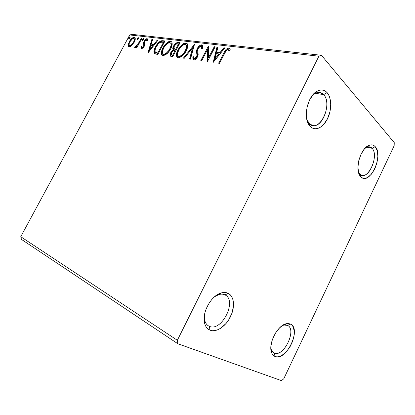<?xml version="1.0" encoding="UTF-8"?>
<svg xmlns="http://www.w3.org/2000/svg" width="415" height="415" viewBox="0 0 415 415"><rect width="100%" height="100%" fill="white"/><g stroke="black" fill="none" stroke-linecap="round" stroke-linejoin="round"><path stroke-width="0.62" d="M359.774 174.082C367.192 182.247 379.715 155.89 372.089 148.321L375.233 146.666C384.051 155.542 369.49 186.257 360.843 176.811L359.774 174.082L358.467 172.178L359.774 174.082L360.843 176.811L359.598 175.14L358.679 172.941L357.938 167.281L358.762 160.704L361.034 154.256L364.386 148.975L368.281 145.696L370.232 144.97L372.089 144.897L373.78 145.473L375.233 146.666L377.251 150.666L377.863 156.273L377.007 162.638L374.818 168.843L371.612 173.989L367.846 177.324L365.921 178.139L364.064 178.331L362.347 177.885L360.121 175.96C354.602 169.408 360.345 148.746 368.66 145.504C371.269 144.358 373.459 144.742 375.233 146.666L372.089 148.321C378.734 154.779 369.801 178.123 361.771 175.27L359.774 174.082M359.39 173.978L359.001 173.875L359.39 173.978M366.933 147.143L372.089 148.321L366.933 147.143M309.331 123.644C318.969 134.107 333.452 104.513 323.643 94.636L327.087 92.602C331.767 97.805 331.87 109.928 327.492 118.768C323.181 127.675 315.239 131.467 310.353 126.559L309.331 123.644L306.799 119.323L309.331 123.644L310.353 126.559L308.724 124.443L307.468 121.735L306.649 118.524L306.296 114.945L307.043 107.241L309.616 99.859L313.605 93.998L315.929 91.943L318.346 90.584L320.764 89.972L323.088 90.117L325.22 91.01L327.087 92.602L328.623 94.828L329.769 97.592L330.765 104.295L329.961 111.708L327.492 118.768L323.705 124.464L321.485 126.534L319.145 127.965L316.775 128.707L314.461 128.723L312.293 128.002L309.17 125.138C303.012 117.269 307.458 96.679 316.567 91.513C320.634 89.121 324.141 89.484 327.087 92.602L323.643 94.636C331.901 102.796 322.678 128.406 312.557 125.46L309.331 123.644M308.656 123.499L308.158 123.395L308.656 123.499M315.442 93.266L323.643 94.636L315.442 93.266M209.342 326.32C221.859 332.187 237.536 300.159 224.873 294.847L228.177 293.306C234.257 296.269 235.212 307.162 230.46 316.749C225.802 326.377 216.34 332.757 210.016 330.158L209.342 326.32L208.434 325.863C205.544 323.996 204.17 320.613 204.32 315.711L204.792 320.629C205.607 323.477 207.121 325.376 209.342 326.32L210.016 330.158L207.868 328.862L206.146 326.885L204.911 324.297L204.232 321.194L204.128 317.703L204.616 313.963L205.674 310.124L209.316 302.774L211.749 299.568L214.456 296.85L217.33 294.728L220.251 293.275L223.104 292.549L225.781 292.559L228.177 293.306L230.206 294.743L231.803 296.813L232.903 299.428L233.479 302.488L233.51 305.876L231.975 313.138L228.525 320.178L226.222 323.29L220.884 328.146L218.031 329.702L215.198 330.579L212.49 330.734L210.016 330.158C207.417 329.069 205.638 326.859 204.683 323.534C201.384 313.263 211.09 295.439 221.19 292.959C223.81 292.202 226.139 292.316 228.177 293.306L225.08 294.956C237.406 300.616 221.719 332.14 209.342 326.32M274.237 353.041C283.782 357.616 297.207 329.354 287.465 325.365L290.51 324.099C301.793 328.789 286.184 361.714 275.046 356.485L274.237 353.041L273.687 352.766C272.224 351.894 271.275 350.317 270.845 348.04L271.332 349.809L274.237 353.041L275.046 356.485L273.428 355.453L272.162 353.824L271.301 351.655L270.928 346.037L272.401 339.486L275.493 333.048L279.694 327.751L284.327 324.431L286.578 323.679L288.669 323.57L290.51 324.099L292.051 325.236L293.223 326.942L294.344 331.735L294.251 334.651L292.793 340.964L289.846 347.163L285.826 352.356L281.308 355.78L279.067 356.641L276.955 356.884L275.046 356.485C273.526 355.857 272.39 354.602 271.649 352.729C267.727 344.185 277.568 325.002 286.428 323.71L290.51 324.099L287.595 325.433C297.114 329.671 283.694 357.585 274.237 353.041M285.089 324.115L285.39 324.271M177.35 340.29L20.75 236.7L129.734 34.964L318.902 56.207L177.35 340.29L177.848 343.75L281.448 380.638L283.751 378.812L394.151 145.753L394.25 142.646L321.449 55.299L132.1 34.362L129.734 34.964L20.75 236.7L21.43 239.388L177.848 343.75L281.448 380.638L283.751 378.812L394.151 145.753L394.25 142.646L321.449 55.299L318.902 56.207L177.35 340.29L177.848 343.75L21.43 239.388L20.75 236.7L177.35 340.29M131.742 45.546L134.595 41.479L135.28 39.077L135.134 37.791L134.284 37.226L132.966 37.542L130.289 40.084L128.251 44.275L128.142 45.733L128.619 46.667L129.693 46.817L131.062 46.122L134.18 42.314C135.285 40.312 135.549 38.725 134.974 37.552L134.284 37.226C132.333 37.589 130.663 39.083 129.267 41.697L128.136 45.074L128.463 46.532L129.101 46.843L131.742 45.546M141.94 38.289L141.25 38.206L137.702 44.592L136.104 46.345L135.42 46.283L134.559 47.243L134.776 47.59L135.923 47.211L136.929 46.241L136.182 47.632L136.872 47.725L141.94 38.289L141.25 38.206L137.702 44.592L134.559 47.243L134.901 47.637L136.929 46.241L136.182 47.632L136.872 47.725L141.94 38.289M141.593 48.55L142.687 48.166L144.026 46.656L144.866 44.514L144.456 42.387L144.664 41.541L146.023 39.975L146.718 40.001L146.894 40.997L147.776 40.162L147.398 38.849L146.64 38.72L145.805 39.14L144.327 40.789L143.491 42.766L143.855 45.131L143.549 46.174L142.35 47.362L141.951 47.227L141.821 46.247L140.97 47.009L141.059 47.99L141.593 48.55C142.646 48.399 143.538 47.621 144.28 46.221L144.84 44.716L144.462 42.231L144.783 41.303L146.464 39.876L146.894 40.997L147.776 40.162L147.522 38.958L147.009 38.699C145.847 38.886 144.861 39.747 144.052 41.267L143.491 42.766L143.844 45.287L143.549 46.174L142.179 47.367L141.821 46.247L140.97 47.009L141.593 48.55M162.742 40.701L161.279 40.789L159.791 41.51L156.227 45.609L154.069 50.474L154.012 52.887L154.728 53.805L157.825 54.484L165.02 40.966L162.742 40.701L163.308 41.204L164.802 41.381L163.308 41.204L162.742 40.701C159.889 40.893 157.493 42.921 155.558 46.776C153.986 49.494 153.571 51.725 154.318 53.462L157.825 54.484L165.02 40.966L162.742 40.701M180.079 42.714L177.734 42.46L176.292 42.927L174.933 44.073L173.512 46.101L172.775 48.27L173.257 49.831L171.234 51.828L170.02 54.635L170.389 56.103L172.728 56.622L180.079 42.714L178.009 42.475C176.219 42.626 174.72 43.834 173.512 46.101C172.681 47.632 172.557 48.83 173.143 49.701L170.741 52.648C169.989 53.992 169.818 55.091 170.223 55.947L172.728 56.622L180.079 42.714M194.469 44.384L183.368 58.147L184.27 58.276L192.591 47.818L189.546 59.034L190.464 59.163L194.469 44.384L183.368 58.147L184.27 58.276L192.591 47.818L189.546 59.034L190.464 59.163L194.469 44.384M214.259 46.688L208.532 57.68L208.444 46.008L200.798 60.647L201.674 60.772L207.391 49.831L207.448 61.602L215.167 46.791L214.259 46.688L214.929 47.243L214.259 46.688L208.532 57.68L208.444 46.008L200.798 60.647L201.674 60.772L207.391 49.831L207.448 61.602L215.167 46.791L214.259 46.688M224.733 53.255L226.279 50.625L227.534 49.608L228.478 49.707L229.204 51.102L230.294 49.992L229.894 48.669L229.028 48L227.71 48.156L226.242 49.224L224.411 51.979L218.581 63.194L219.514 63.329L224.733 53.255C225.407 51.377 226.517 50.132 228.068 49.52L229.204 51.102L230.294 49.992L229.832 48.576L228.857 47.969C226.574 48.539 224.914 50.215 223.872 52.99L218.581 63.194L219.514 63.329L224.733 53.255M213.191 62.421L224.842 47.912L223.825 47.798L220.09 52.451L216.723 52.031L217.979 47.118L216.983 46.999L213.191 62.421L224.842 47.912L223.825 47.798L220.09 52.451L216.723 52.031L217.979 47.118L216.983 46.999L213.191 62.421M193.473 59.926L193.395 57.794L192.825 57.275L193.048 59.667L193.681 60.025C195.221 59.838 196.477 58.806 197.452 56.917L198.168 54.65L197.685 50.023L198.147 48.576C198.894 47.196 199.843 46.444 200.99 46.319L201.436 46.579L201.493 48.944L202.582 48.296L202.504 45.282L201.13 44.862L199.247 45.946L196.985 49.12L196.497 51.673L197.016 55.366L196.155 57.498L194.469 58.541L193.94 58.043L193.955 56.476L192.825 57.275L193.074 59.698L193.955 60.035L194.868 59.755L196.726 58.079L197.939 55.76L198.173 54.266L197.659 50.36L198.147 48.576L199.407 46.973L200.813 46.314L201.488 46.662L201.493 48.944L202.582 48.296L202.67 45.609L201.706 44.836L202.603 45.453M186.174 50.858L187.585 47.077L187.362 43.928L185.925 43.015L183.741 43.528L180.8 45.894L178.004 49.873L176.567 53.649L176.759 56.839L177.34 57.488L178.434 57.82L181.044 56.897L183.819 54.365L186.174 50.858C187.751 47.943 188.099 45.557 187.212 43.7L185.925 43.015C182.688 43.611 180.048 45.899 178.004 49.873C176.375 52.835 176.027 55.262 176.966 57.151L178.196 57.794C181.433 57.218 184.094 54.905 186.174 50.858M170.658 48.851L172.059 45.178L171.898 42.123L170.549 41.241L168.474 41.744L165.647 44.052L162.934 47.917L161.513 51.59L161.643 54.681L163.214 55.626L165.704 54.723L168.371 52.259L170.658 48.851C172.23 45.966 172.578 43.632 171.711 41.837L170.549 41.241C167.478 41.827 164.937 44.052 162.934 47.917C161.316 50.848 160.963 53.219 161.881 55.039L162.986 55.605C166.067 55.034 168.625 52.783 170.658 48.851M147.896 53.063L158.037 40.156L157.238 40.063L153.986 44.203L151.33 43.871L152.627 39.529L151.838 39.435L147.896 53.063L158.037 40.156L157.238 40.063L153.986 44.203L151.33 43.871L152.627 39.529L151.838 39.435L147.896 53.063M143.657 39.456L143.849 38.445L143.346 38.382L142.495 39.321L142.298 40.338L142.802 40.395L143.549 39.643L143.652 38.31L142.495 39.321L142.335 40.385L143.657 39.456M138.351 38.828L138.548 37.827L137.894 37.874L137.017 39.7L137.51 39.762L138.247 39.015L138.356 37.698L137.215 38.699L137.054 39.752L138.351 38.828M129.936 37.838L130.134 36.852L129.501 36.899L128.634 38.694L129.112 38.751L129.936 37.838L129.952 36.722L128.837 37.708L128.671 38.751L129.936 37.838M144.233 44.696L143.668 44.213L144.233 44.696L144.062 43.248L143.491 42.766L144.062 43.248L144.513 41.962L144.036 43.461L144.41 45.769L143.844 45.287L144.373 45.982M282.293 325.604C284.259 324.748 285.987 324.665 287.465 325.365L283.953 325.049L282.293 325.604M214.591 296.73C218.425 294.111 221.854 293.483 224.873 294.847C223.12 294.007 221.117 293.913 218.876 294.567L214.591 296.73M311.893 96.073C314.508 93.287 317.159 92.083 319.846 92.462L323.643 94.636C321.101 91.985 318.092 91.689 314.617 93.738L311.893 96.073M365.216 148.062C366.813 146.972 368.318 146.578 369.739 146.889L372.089 148.321C370.559 146.687 368.676 146.36 366.44 147.351L365.216 148.062M318.902 56.207L129.734 34.964L132.1 34.362L321.449 55.299L318.902 56.207M229.76 48.607L227.866 48.923L226.17 50.547L219.374 63.308L224.437 53.535L223.872 52.99L224.437 53.535C225.48 50.765 227.14 49.095 229.422 48.524L228.857 47.969L229.889 48.664M229.334 50.656L228.841 50.132M214 61.415L217.548 47.549L216.983 46.999L217.859 47.585L217.548 47.549L214 61.415M217.289 52.57L216.723 52.031L217.289 52.57L220.656 52.995L220.09 52.451L220.656 52.995L224.391 48.348L223.825 47.798L224.489 48.358L220.656 52.995L217.289 52.57M215.567 59.335L219.462 54.479L218.897 53.934L219.462 54.479L215.567 59.335L214.996 58.795L216.319 53.608L218.897 53.934L214.996 58.795L215.567 59.335M207.848 60.834L207.957 50.365L207.391 49.831L207.957 50.365L207.848 60.834M201.586 60.761L208.631 47.269L201.586 60.761M209.103 58.209L208.532 57.68L209.103 58.209L214.825 47.227L209.103 58.209M202.157 47.45L202.204 48.519L202.058 47.196M194.23 58.458L195.045 59.06L194.08 58.323L193.955 56.476L192.825 57.275L193.395 57.794L193.888 57.446L193.395 57.794L193.364 59.542M196.56 56.86L194.469 58.541L195.045 59.06L197.13 57.384L196.56 56.86L197.13 57.384L197.592 55.444L197.021 54.915L196.56 56.86M196.715 53.338L197.021 54.915L197.592 55.444L197.286 53.862L196.715 53.338L197.286 53.862C196.829 52.466 197.021 50.838 197.867 48.975L197.301 48.451C196.456 50.314 196.259 51.942 196.715 53.338M201.706 44.836C199.911 45.095 198.443 46.304 197.301 48.451L197.867 48.975C199.013 46.833 200.476 45.629 202.271 45.37L201.706 44.836M202.494 45.411L200.429 45.992L197.867 48.975L197.078 51.6L197.566 55.237M197.582 55.335L197.587 55.89M197.519 56.367L197.13 57.389M196.949 57.706L195.916 58.811L195.045 59.06M190.236 59.132L193.157 48.342L192.591 47.818L193.157 48.342L190.236 59.132M184.25 58.276L194.038 45.972L184.25 58.276M177.475 57.566C176.624 55.662 176.987 53.265 178.575 50.381L178.004 49.873L178.575 50.381L179.104 49.442L177.143 54.158L177.335 57.343M186.942 43.632L184.307 44.047L180.888 46.947C182.704 44.753 184.571 43.611 186.491 43.534L185.925 43.015L187.269 43.777M186.428 45.204L186.698 45.432M186.895 45.728L187.17 47.315M187.082 48.114L185.92 51.273C187.196 48.928 187.476 47.004 186.755 45.505L186.19 44.981C186.906 46.485 186.626 48.41 185.349 50.76L185.92 51.273L185.349 50.76C183.679 54.007 181.537 55.869 178.922 56.341L178.009 55.843C177.215 54.339 177.485 52.383 178.808 49.976C180.452 46.76 182.579 44.919 185.194 44.452L186.19 44.981M185.64 51.782L185.92 51.273M183.918 54.225L182.061 55.937L180.333 56.793M179.97 56.86L178.922 56.341L179.498 56.855C181.246 56.736 182.896 55.641 184.457 53.566M179.311 56.819L179.036 56.715M178.346 56.144L179.498 56.855M170.56 55.74L170.684 56.264L171.312 53.151L170.741 52.648L171.312 53.151L171.457 52.892L170.99 53.82M171.4 54.811L173.268 55.584L171.234 54.666L171.696 52.446L173.828 50.34L173.257 49.831L173.714 50.205C173.128 49.338 173.252 48.14 174.077 46.61L173.512 46.101L174.077 46.61L174.212 46.366L173.346 48.773L173.828 50.34L172.972 50.967L174.264 50.542L175.623 51.133L173.268 55.584L172.443 55.47M175.192 44.934C176.313 43.591 177.438 42.942 178.575 42.989L178.009 42.475L178.575 42.989L179.856 43.139L177.381 43.176L175.192 44.934M170.752 54.484L170.596 55.143M175.97 49.655L175.4 49.146L175.97 49.655L174.663 49.209M175.353 49.551L174.923 49.406M179.098 44.561L176.375 49.712L174.03 48.633L174.295 46.195C175.265 44.519 176.37 43.767 177.62 43.933L179.098 44.561L178.528 44.042L175.804 49.198L176.375 49.712L179.098 44.561M172.303 55.444L172.033 55.351M171.54 52.731C172.433 51.128 173.465 50.407 174.642 50.573L175.047 50.625L172.692 55.081L173.268 55.584L175.623 51.133L175.047 50.625L172.692 55.081L171.151 54.531L171.54 52.731M163.256 48.908L161.923 53.234L162.364 55.413C161.591 53.717 161.892 51.548 163.256 48.903M163.494 48.41L162.934 47.917L163.494 48.41M171.545 41.842L169.04 42.252L166.477 44.281C168.059 42.595 169.605 41.749 171.115 41.749L170.549 41.241L171.794 41.946M171.603 46.19L170.632 48.897C171.758 46.713 171.976 44.955 171.302 43.611L171.037 43.373M171.462 43.866L171.696 45.411M164.724 54.697L164.273 54.692C165.507 54.681 166.768 53.992 168.065 52.612L165.066 54.635M164.273 54.692L162.882 53.758C162.109 52.311 162.379 50.397 163.692 48.021C165.305 44.893 167.354 43.098 169.834 42.641L170.736 43.103C171.431 44.55 171.146 46.433 169.88 48.752L170.441 49.25L169.88 48.752C168.246 51.906 166.187 53.722 163.697 54.194L164.273 54.692L163.65 54.438M154.702 53.789L154.318 53.462L154.702 53.789M154.826 53.857C154.204 52.394 154.473 50.531 155.63 48.254L154.489 51.839L154.826 53.857M155.962 52.731L158.364 53.478L155.386 52.243L155.111 51.808L155.096 49.883L156.097 47.253L155.558 46.776L156.097 47.248L156.294 46.874C157.316 44.773 158.727 43.238 160.532 42.268L163.526 42.263L157.814 52.99L158.369 53.462L157.814 52.99L157.327 52.923L157.897 53.416L156.149 52.892M161.85 41.287L160.356 42.008L158.753 43.471C160.346 41.728 161.86 40.971 163.308 41.204L162.862 41.173M164.075 42.745L163.526 42.263L164.075 42.745M155.386 52.243C154.696 50.9 154.997 49.11 156.294 46.874L158.11 44.156L159.9 42.574L161.119 42.133L163.526 42.263L157.814 52.99L155.386 52.243M148.85 51.844L152.404 39.928L151.838 39.435L152.502 39.944L148.85 51.844M151.9 44.364L151.33 43.871L151.9 44.364L154.479 44.685L151.9 44.364M154.505 44.654L153.986 44.203L154.505 44.654M157.757 40.52L157.238 40.063L157.757 40.52M149.55 49.847L150.915 45.266L152.948 45.526L153.467 45.977L152.948 45.526L149.55 49.847L150.074 50.293L149.55 49.847L150.915 45.266L152.948 45.526L149.55 49.847M141.66 48.555L141.541 47.492L140.97 47.009L141.541 47.492L141.909 47.16L141.541 47.492L141.629 48.472M142.054 47.326L142.75 47.849L142.179 47.367L142.75 47.849L143.211 47.704M144.057 46.605L143.549 46.174L144.057 46.605M144.586 41.728L144.052 41.267L144.586 41.728M145.862 40.063L147.574 39.186L147.009 38.699L147.673 39.207L145.862 40.063M147.346 40.571L146.728 40.016M144.316 44.934L144.41 45.769M143.113 47.767L142.677 47.834M142.838 40.374L143.061 39.804L142.495 39.321L143.061 39.804L143.875 38.891L142.838 40.374M137.438 46.667L136.929 46.241L137.438 46.667M135.031 47.637L134.559 47.243L135.031 47.637M135.233 47.601L135.959 46.796L135.233 47.601M137.163 46.433L138.273 45.069L137.702 44.592L138.413 44.851L137.163 46.433M140.052 41.801L139.549 41.37L140.052 41.801M141.754 38.642L141.25 38.206L141.754 38.642M137.562 39.731L137.78 39.176L137.215 38.699L137.78 39.176L138.563 38.284L137.562 39.731M128.889 46.796L128.702 45.541L128.136 45.074L128.702 45.541L129.226 43.445L128.702 45.541L128.889 46.796M129.76 42.112L129.267 41.697L129.76 42.112M132.795 38.507L134.849 37.703L134.284 37.226L135.119 37.765L133.288 38.159M134.548 38.943L134.948 39.741L134.74 41.132L134.548 38.943M131.482 45.775L130.289 46.174L129.293 45.489C128.858 44.566 129.07 43.326 129.936 41.775C130.958 39.814 132.203 38.678 133.672 38.367L134.138 38.595C134.569 39.487 134.361 40.696 133.511 42.221L134.004 42.636L133.511 42.221C132.468 44.208 131.202 45.365 129.719 45.702L130.289 46.174L131.482 45.775M129.19 38.704L129.397 38.18L128.837 37.708L129.397 38.18L130.144 37.319L129.19 38.704M216.319 53.608L218.897 53.934L214.996 58.795L216.319 53.608M178.808 49.976L180.043 47.99L183.031 45.095L184.997 44.441L186.33 45.204L186.6 46.796L185.349 50.76L183.342 53.711L181.085 55.688L178.922 56.341L178.253 56.082L177.672 55.19L177.656 52.995L178.808 49.976M175.4 49.146L173.895 48.394L173.854 47.383L174.466 45.899L176.328 44.068L178.528 44.042L175.804 49.198L175.4 49.146M163.692 48.021L164.9 46.086L167.271 43.611L169.455 42.631L170.715 43.082L171.13 44.908L170.363 47.767L168.661 50.708L166.145 53.296L164.081 54.204L163.36 54.106L162.664 53.416L162.556 50.952L163.692 48.021M129.936 41.775L132.681 38.631L133.672 38.367L134.278 38.823L134.258 40.374L133.511 42.221L132.286 44.032L130.725 45.422L129.719 45.702L129.132 45.209L129.179 43.627L129.936 41.775M359.323 174.611L359.655 174.699M271.218 351.334L271.514 351.505M283.953 325.049L286.428 323.71M271.332 349.809L271.649 352.729M218.876 294.567L221.19 292.959M204.792 320.629L204.683 323.534M314.617 93.738L316.567 91.513M308.319 122.425L309.17 125.138M367.249 146.324L367.586 146.396M366.44 147.351L368.66 145.504M359.157 173.351L360.121 175.96M228.712 50.002L229.272 50.557M201.436 46.579L202.001 47.113M193.048 59.667L193.307 59.9M176.966 57.151L177.376 57.509M173.143 49.701L173.714 50.205M161.881 55.039L162.229 55.34M163.168 54.007L163.458 54.256M170.736 43.103L171.302 43.611M135.565 46.47L136.084 46.9M129.428 45.603L129.864 45.961M134.138 38.595L134.699 39.072"/></g></svg>
